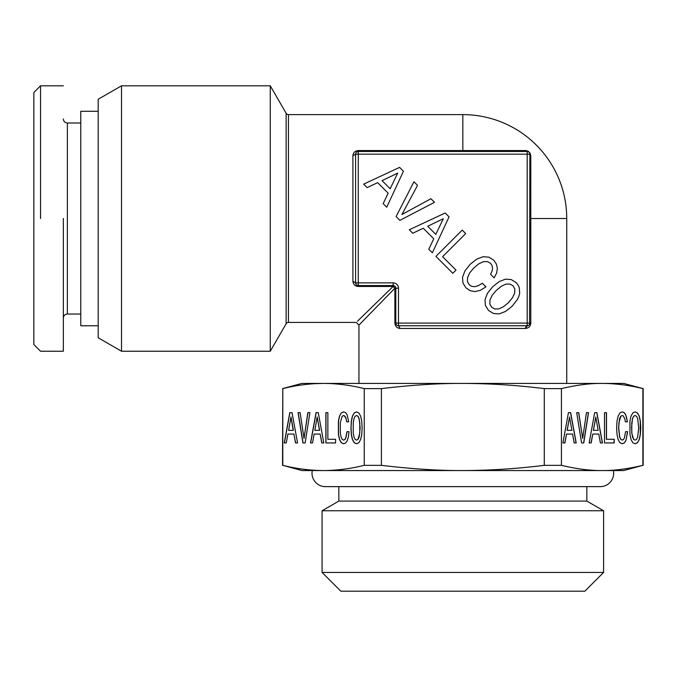 <?xml version="1.0" encoding="UTF-8"?>
<svg xmlns="http://www.w3.org/2000/svg" width="677" height="677" viewBox="0 0 677 677"><rect width="100%" height="100%" fill="white"/><g stroke="black" fill="none" stroke-linecap="round" stroke-linejoin="round"><path stroke-width="1.02" d="M40.552 218.519L40.552 85.801L33.85 92.504L33.85 344.534L40.552 351.236L63.342 351.236L63.342 218.519M358.945 383.41L358.945 325.095L394.886 288.224L393.125 286.473L357.515 321.186M400.048 328.447L400.107 328.447C396.976 328.21 395.233 326.424 394.886 323.081L394.886 288.224L395.808 288.224L395.021 286.329L393.125 285.55L393.125 286.473L358.277 286.473C355.12 286.253 353.326 284.509 352.912 281.243L355.594 282.868L356.034 284.34M566.734 383.41L566.734 218.519A103.894 103.894 0 0 0 462.84 114.625L462.84 150.556L525.572 150.556C528.627 150.903 530.37 152.647 530.793 155.786L530.793 218.519L566.734 218.519M98.199 325.764L80.775 325.764L80.775 111.273L98.199 111.273M121.513 85.801L98.199 99.257L98.199 337.772L121.513 351.236L270.267 351.236L270.267 85.801L121.513 85.801L121.513 351.236M528.661 325.324L527.188 325.764L525.572 328.447A2.683 1.616 90 0 1 526.562 325.975M462.84 114.625L288.453 114.625A2.683 2.683 0 0 1 286.134 113.279L270.267 85.801M288.453 114.625L288.453 322.413A2.683 2.683 0 0 0 286.134 323.75L270.267 351.236M527.197 151.487L525.572 150.556M396.265 324.571L395.808 323.081L395.808 288.224L398.491 288.224L398.491 325.764L400.107 328.447L525.572 328.447C528.83 328.023 530.573 326.238 530.793 323.081L530.793 218.519L529.871 218.519M522.576 150.556L503.849 150.556M288.453 322.413L356.263 322.413L358.945 325.095M397.23 325.451L398.491 325.764A2.683 2.683 0 0 1 395.808 323.081L527.188 323.081L527.188 154.17L355.594 154.17L355.907 152.909M356.737 151.97L358.277 151.487L358.277 150.556L462.84 150.556L462.84 151.487M529.702 153.222L529.871 154.17L527.188 154.17L527.188 151.487L358.277 151.487A2.683 2.683 0 0 0 355.594 154.17L352.912 155.786C353.149 152.655 354.934 150.912 358.277 150.556M358.277 151.487L358.277 285.55L357.024 285.237M527.188 325.764L527.188 323.081L529.871 323.081A2.683 2.683 0 0 1 527.188 325.764L398.491 325.764L400.107 328.447M527.29 151.487L527.188 151.487A2.683 2.683 0 0 1 529.871 154.17L529.558 324.334M528.178 151.673L528.754 151.995M529.871 154.17L530.793 155.786M397.721 173.109L390.18 188.756L382.073 180.649L397.721 173.109M443.342 218.722L435.802 234.369L427.695 226.262L443.342 218.722M355.594 282.868L393.125 282.868L393.125 285.55A2.683 2.683 0 0 1 395.808 288.224A2.683 2.683 0 0 0 393.125 285.55L358.277 285.55A2.683 2.683 0 0 1 355.594 282.868L355.594 154.17M403.441 171.247L399.582 167.388L363.667 184.136L367.146 187.614L377.648 182.655L388.141 193.148L383.174 203.642L386.736 207.204L403.441 171.247M399.887 220.355L434.507 202.321L430.91 198.716L401.926 214.516L417.54 185.346L413.943 181.749L396.096 216.564L399.887 220.355M449.063 216.868L445.195 213.001L409.28 229.748L412.767 233.235L423.26 228.267L433.754 238.761L428.786 249.254L432.349 252.817L449.063 216.868M465.691 233.573L462.205 230.087L435.912 256.38L452.811 273.28L455.993 270.098L442.58 256.685L465.691 233.573M480.433 290.289L485.959 286.879L482.32 283.24L478.385 285.669L474.856 286.693L471.717 286.346L469.212 284.755L467.435 281.615L467.545 277.638L469.593 273.009L473.798 267.974L478.8 263.81L483.42 261.686L487.398 261.567L490.622 263.353L492.061 265.553L492.551 268.16L492.061 271.079L490.546 274.261L494.142 277.866L496.605 273.127L497.367 268.43L496.376 264.03L493.761 260.205L488.802 257.142L483.082 256.718L476.752 259.105L470.16 264.335L464.93 270.927L462.543 277.257L462.924 283.011L466.03 287.937L470.278 290.746L475.127 291.575L480.433 290.289M505.507 279.152L499.22 281.573L492.628 286.803L487.398 293.395L485.011 299.725L485.392 305.479L488.498 310.404L493.389 313.476L499.186 313.891L505.474 311.471L512.1 306.275L517.253 299.683L518.81 296.467L519.682 293.395L519.259 287.598L518.049 285.025L516.229 282.673L511.228 279.567L505.507 279.152M489.979 300.063L492.061 295.477L496.266 290.441L501.268 286.269L505.888 284.154L509.866 284.035L513.09 285.821L514.833 289.003L514.681 293.014L512.557 297.635L508.461 302.636L503.426 306.766L498.805 308.89L494.828 309.008L491.68 307.223L489.86 304.041L489.979 300.063M353.978 436.978L353.259 433.136L353.259 422.541L353.978 418.665L355.087 416.304L356.525 415.483L357.947 416.304L359.055 418.708L359.775 422.583L359.775 433.094L357.947 439.331L356.525 440.118L355.087 439.331L353.978 436.978M356.525 415.483L358.057 416.304L359.174 418.708L360.156 427.822L359.174 436.978L358.057 439.331L356.525 440.118M356.601 411.878L354.308 412.953L352.548 416L351.431 421.018L351.041 427.822L351.431 434.617L352.565 439.635L354.333 442.733L356.584 443.748M350.923 427.822L351.312 434.617L352.446 439.635L354.215 442.733L356.525 443.773L358.818 442.733L360.604 439.635L361.713 434.617L362.127 427.822L361.713 421.06L360.604 416.05L358.818 412.953L356.525 411.861L354.198 412.953L352.429 416L351.312 421.018L351.041 427.822M282.8 465.336L301.967 470.549L323.521 470.549C337.053 470.481 350.627 468.738 364.243 465.336L364.243 388.615C350.627 385.221 337.053 383.478 323.521 383.41C309.981 383.478 296.408 385.221 282.8 388.615L282.8 465.336C296.408 468.738 309.981 470.473 323.521 470.549L462.84 470.549C438.721 470.676 411.574 468.933 381.405 465.336L381.405 388.615L364.243 388.615M292.024 412.648L289.798 412.648L284.281 442.944L286.286 442.944L287.877 434.05L293.92 434.05L295.51 442.944L297.558 442.944L292.024 412.648L289.908 412.648L284.399 442.944L286.286 442.944M305.124 442.944L309.897 412.648L307.823 412.648L304.032 438.417L300.131 412.648L298.058 412.648L302.941 442.944L305.124 442.944L303.059 442.944L298.176 412.648L300.131 412.648M318.266 412.648L316.041 412.648L310.531 442.944L312.537 442.944L314.128 434.05L320.162 434.05L321.753 442.944L323.801 442.944L318.266 412.648L316.159 412.648L310.641 442.944L312.537 442.944M327.863 412.691L325.857 412.691L325.857 442.944L335.58 442.944L335.58 439.288L327.863 439.288L327.863 412.691L325.967 412.691L325.967 442.944L335.58 442.944M348.418 436.843L349.027 431.698L346.937 431.698L345.778 437.977L344.779 439.593L343.603 440.118L342.181 439.331L341.073 436.978L340.328 433.136L340.328 422.541L342.164 416.304L343.603 415.483L344.644 415.915L346.235 419.097L346.717 421.805L348.79 421.805L346.996 414.519L345.456 412.555L343.603 411.861L341.284 412.953L339.524 416L338.39 421.018L338.39 434.617L339.524 439.635L341.284 442.733L343.603 443.773L345.625 442.944L347.259 440.634L348.418 436.843M364.243 465.336L381.405 465.336M282.529 465.336L282.8 388.615M314.517 383.681L323.521 383.41L301.967 383.41L282.529 388.615M619.023 470.549L602.158 470.549C614.217 470.676 627.791 468.933 642.879 465.336L623.712 470.549L462.84 470.549C489.953 470.473 517.101 468.738 544.274 465.336L544.274 388.615C517.101 385.221 489.953 383.487 462.84 383.41L323.521 383.41M642.879 465.336L642.879 388.615C629.263 385.221 615.698 383.478 602.158 383.41L462.84 383.41C438.721 383.284 411.574 385.027 381.405 388.615M293.92 434.05L295.621 442.944L297.558 442.944M309.897 412.648L307.942 412.648L304.032 438.417M320.162 434.05L321.871 442.944L323.801 442.944M335.58 439.288L327.973 439.288M349.027 431.698L347.047 431.698L345.896 437.977L344.889 439.593L343.603 440.118M343.603 415.483L345.659 417.134L346.836 421.805L348.79 421.805M341.284 412.953L339.642 416L338.508 421.018L338.508 434.617L339.642 439.635L341.403 442.733L343.662 443.748M343.662 411.887L341.403 412.953M323.521 470.549L312.292 470.549A13.405 13.405 0 0 0 325.425 486.636L600.254 486.636A13.405 13.405 0 0 0 613.387 470.549M291.025 417.007L293.361 430.344L288.58 430.344L291.025 417.007M317.158 417.007L319.485 430.344L314.822 430.344L317.158 417.007L319.603 430.344L314.94 430.344M602.158 470.549C590.099 470.676 576.533 468.933 561.436 465.336L561.436 388.615L544.274 388.615M544.274 465.336L561.436 465.336M643.15 465.336L643.15 388.615L623.712 383.41L602.158 383.41C590.099 383.284 576.533 385.018 561.436 388.615M290.907 417.007L293.243 430.344M576.195 442.944L570.66 412.648L568.435 412.648L562.917 442.944L564.923 442.944L566.514 434.05L572.556 434.05L574.147 442.944L576.195 442.944M581.577 442.944L583.76 442.944L588.533 412.648L586.46 412.648L582.669 438.417L578.767 412.648L576.694 412.648L581.577 442.944L583.642 442.944L588.415 412.648L586.46 412.648M625.895 440.634L627.664 431.698L625.573 431.698L624.414 437.977L623.415 439.593L622.239 440.118L620.817 439.331L619.709 436.978L618.727 427.822L618.964 422.541L620.801 416.304L622.239 415.483L623.28 415.915L624.871 419.097L625.353 421.805L627.427 421.805L625.641 414.519L624.092 412.555L622.239 411.861L619.929 412.953L618.16 416L617.026 421.018L616.637 427.822L617.026 434.617L618.16 439.635L619.929 442.733L622.239 443.773L624.262 442.944L625.895 440.634L627.545 431.698L625.573 431.698M606.499 439.288L606.499 412.691L604.493 412.691L604.493 442.944L614.217 442.944L614.217 439.288L606.38 439.288L606.38 412.691L604.493 412.691M602.445 442.944L596.902 412.648L594.677 412.648L589.168 442.944L591.173 442.944L592.764 434.05L598.798 434.05L600.389 442.944L602.445 442.944M632.834 412.953L631.066 416L629.957 421.018L629.957 434.617L631.091 439.635L632.851 442.733L635.161 443.773L637.455 442.733L639.24 439.635L640.349 434.617L640.764 427.822L640.349 421.06L639.24 416.05L637.455 412.953L635.161 411.861L632.834 412.953M574.147 442.944L576.076 442.944L570.542 412.648L568.435 412.648M562.917 442.944L564.804 442.944L566.514 434.05M582.669 438.417L578.649 412.648L576.694 412.648M622.239 440.118L620.707 439.331L619.59 436.978L618.609 427.822L619.573 418.665L620.682 416.304L622.239 415.483M625.353 421.805L627.308 421.805L626.657 417.658L625.523 414.519L623.974 412.555L622.188 411.887M624.262 442.944L625.785 440.634M622.18 443.748L624.152 442.944M604.493 442.944L614.098 442.944L614.098 439.288M600.389 442.944L602.327 442.944L596.792 412.648L594.677 412.648M589.168 442.944L591.055 442.944L592.764 434.05M637.455 442.733L639.122 439.635L640.239 434.617L640.239 421.06L639.122 416.05L637.336 412.953L635.119 411.878M635.102 443.748L637.336 442.733M567.098 430.344L569.543 417.007L571.879 430.344L567.098 430.344M593.348 430.344L595.794 417.007L598.129 430.344L593.348 430.344M631.539 427.822L632.496 418.665L633.613 416.304L635.051 415.483L636.583 416.304L637.692 418.708L638.673 427.822L637.692 436.978L636.583 439.331L635.161 440.118L633.613 439.331L631.776 433.136L631.776 422.541M586.849 501.09L338.838 501.09L322.074 510.763L603.605 510.763L586.849 501.09L586.849 486.636M338.838 486.636L338.838 501.09M567.216 430.344L569.543 417.007M593.458 430.344L595.794 417.007M631.895 422.541L632.496 418.665M632.614 418.665L633.613 416.304M633.723 416.304L635.161 415.483M635.161 440.118L633.613 439.331M633.723 439.331L632.496 436.978M632.614 436.978L631.776 433.136M631.895 433.136L631.658 427.822M322.074 572.437L603.605 572.437L584.835 591.199L340.844 591.199L322.074 572.437L322.074 510.763M603.605 572.437L603.605 510.763M80.775 314.035L67.361 314.035L67.361 123.002L67.361 218.519M286.134 323.75L286.134 113.279M529.871 323.081L530.793 323.081L529.871 323.081M358.277 285.55L358.277 286.473M352.912 155.786L352.912 281.243M395.808 323.081L394.886 323.081M398.491 288.224A5.365 5.365 0 0 0 393.125 282.868M80.775 123.002L67.361 123.002C64.941 122.782 63.604 121.445 63.342 118.974M67.361 314.035C64.941 314.246 63.604 315.592 63.342 318.055M63.342 85.801L40.552 85.801M395.91 323.801L396.07 324.232M397.331 325.502L397.924 325.705M398.017 325.722L398.44 325.764M356.754 285.068L356.246 284.619M356.204 284.568L355.628 283.282M528.898 325.155L527.611 325.73M527.967 151.606L527.4 151.496"/></g></svg>
